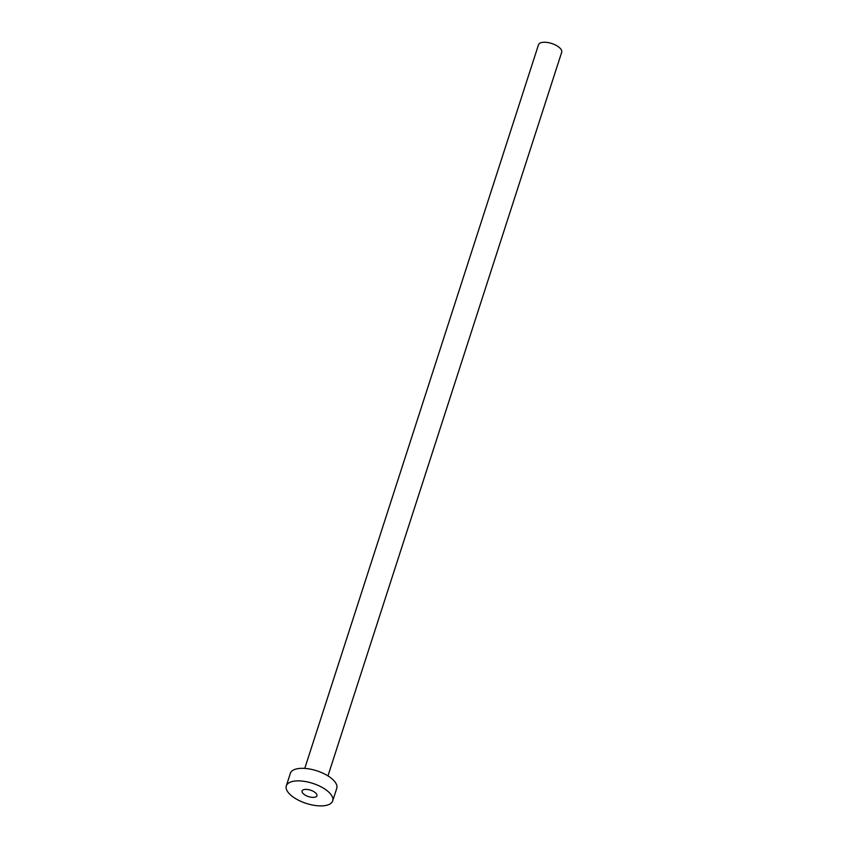 <?xml version="1.0" encoding="UTF-8"?>
<svg xmlns="http://www.w3.org/2000/svg" width="848" height="848" viewBox="0 0 848 848"><rect width="100%" height="100%" fill="white"/><g stroke="black" fill="none" stroke-linecap="round" stroke-linejoin="round"><path stroke-width="1.27" d="M315.212 792.573A7.802 3.371 -162.1 0 0 307.411 789.477A7.802 3.371 -162.1 0 0 302.079 790.983A7.802 3.371 -162.1 0 0 303.807 794.194A7.802 3.371 -162.1 0 0 311.608 797.29A7.802 3.371 -162.1 0 0 316.929 795.784A7.802 3.371 -162.1 0 0 315.212 792.573M304.761 768.405L538.491 44.764A12.19 5.268 17.9 0 1 546.812 42.4A12.19 5.268 17.9 0 1 559.012 47.244A12.19 5.268 17.9 0 1 561.694 52.258L327.964 775.899M286.306 785.895L290.355 773.334A24.38 10.536 17.9 0 1 307.008 768.617A24.38 10.536 17.9 0 1 331.388 778.305A24.38 10.536 17.9 0 1 336.762 788.322L332.702 800.883A24.38 10.536 17.9 0 1 316.06 805.6A24.38 10.536 17.9 0 1 291.68 795.901A24.38 10.536 17.9 0 1 286.306 785.895A24.38 10.536 17.9 0 1 302.948 781.167A24.38 10.536 17.9 0 1 327.328 790.866A24.38 10.536 17.9 0 1 332.702 800.883"/></g></svg>
